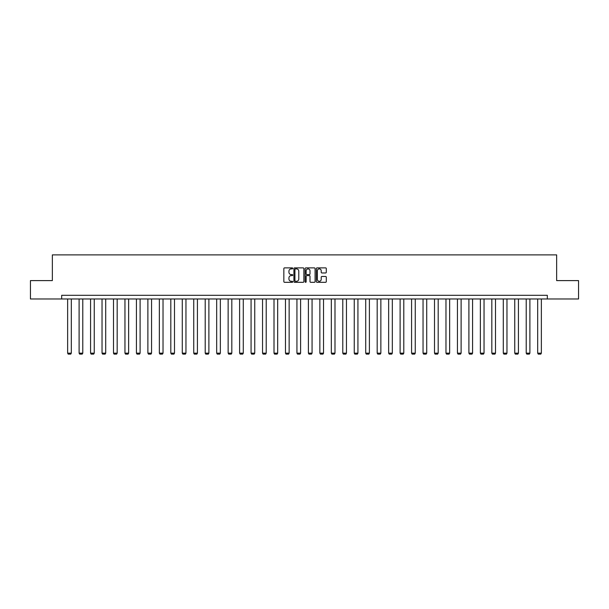 <?xml version="1.0" encoding="UTF-8"?>
<svg xmlns="http://www.w3.org/2000/svg" width="609" height="609" viewBox="0 0 609 609"><rect width="100%" height="100%" fill="white"/><g stroke="black" fill="none" stroke-linecap="round" stroke-linejoin="round"><path stroke-width="0.91" d="M292.739 268.386A0.502 0.502 0 0 0 292.236 267.884L284.57 267.884A0.723 0.723 0 0 0 283.847 268.607L283.847 281.586A0.723 0.723 0 0 0 284.57 282.31L292.236 282.31A0.502 0.502 0 0 0 292.739 281.807A0.502 0.502 0 0 0 292.236 281.297L291.247 281.297A2.307 2.307 0 0 1 288.94 278.991L288.94 277.91A2.307 2.307 0 0 1 291.247 275.603L292.236 275.603A0.502 0.502 0 0 0 292.739 275.093A0.502 0.502 0 0 0 292.236 274.59L291.247 274.59A2.307 2.307 0 0 1 288.94 272.284L288.94 271.203A2.307 2.307 0 0 1 291.247 268.889L292.236 268.889A0.502 0.502 0 0 0 292.739 268.386M325.579 272.969A0.723 0.723 0 0 0 326.302 272.246L326.302 268.607A0.723 0.723 0 0 0 325.579 267.884L317.068 267.884A0.723 0.723 0 0 0 316.345 268.607L316.345 281.586A0.723 0.723 0 0 0 317.068 282.31L325.579 282.31A0.723 0.723 0 0 0 326.302 281.586L326.302 277.186A0.723 0.723 0 0 0 325.579 276.463L321.94 276.463A0.723 0.723 0 0 0 321.217 277.186L321.217 279.371A1.926 1.926 0 0 1 319.291 281.297A1.926 1.926 0 0 1 317.358 279.371L317.358 270.822A1.926 1.926 0 0 1 319.291 268.889A1.926 1.926 0 0 1 321.217 270.822L321.217 272.246A0.723 0.723 0 0 0 321.94 272.969L325.579 272.969M61.684 298.981L30.45 298.981L30.45 280.604L52.351 280.604L52.351 254.889L556.649 254.889L556.649 280.604L578.55 280.604L578.55 298.981L547.316 298.981L547.316 295.304L61.684 295.304L61.684 298.981L547.316 298.981M303.868 268.607A0.723 0.723 0 0 0 303.145 267.884L294.634 267.884A0.723 0.723 0 0 0 293.911 268.607L293.911 281.586A0.723 0.723 0 0 0 294.634 282.31L303.145 282.31A0.723 0.723 0 0 0 303.868 281.586L303.868 268.607M305.855 267.884L314.366 267.884A0.723 0.723 0 0 1 315.089 268.607L315.089 281.586A0.723 0.723 0 0 1 314.366 282.31L310.719 282.31A0.723 0.723 0 0 1 310.004 281.586L310.004 276.326A0.723 0.723 0 0 0 309.281 275.603L306.86 275.603A0.723 0.723 0 0 0 306.144 276.326L306.144 281.807A0.502 0.502 0 0 1 305.634 282.31A0.502 0.502 0 0 1 305.132 281.807L305.132 268.607A0.723 0.723 0 0 1 305.855 267.884M295.426 268.889A0.502 0.502 0 0 0 294.923 269.399L294.923 280.795A0.502 0.502 0 0 0 295.426 281.297L296.476 281.297A2.307 2.307 0 0 0 298.783 278.991L298.783 271.203A2.307 2.307 0 0 0 296.476 268.889L295.426 268.889M310.004 270.86A1.926 1.926 0 0 0 308.07 268.927A1.926 1.926 0 0 0 306.144 270.86L306.144 273.867A0.723 0.723 0 0 0 306.86 274.59L309.281 274.59A0.723 0.723 0 0 0 310.004 273.867L310.004 270.86M71.314 298.981L71.314 353.159L67.637 353.159L67.637 298.981M71.314 353.159L70.758 354.111L68.185 354.111L67.637 353.159M82.778 298.981L82.778 353.159L79.101 353.159L79.101 298.981M82.778 353.159L82.223 354.111L79.65 354.111L79.101 353.159M94.243 298.981L94.243 353.159L90.566 353.159L90.566 298.981M94.243 353.159L93.687 354.111L91.114 354.111L90.566 353.159M105.707 298.981L105.707 353.159L102.03 353.159L102.03 298.981M105.707 353.159L105.151 354.111L102.578 354.111L102.03 353.159M117.172 298.981L117.172 353.159L113.495 353.159L113.495 298.981M117.172 353.159L116.616 354.111L114.043 354.111L113.495 353.159M128.636 298.981L128.636 353.159L124.959 353.159L124.959 298.981M128.636 353.159L128.08 354.111L125.515 354.111L124.959 353.159M140.1 298.981L140.1 353.159L136.424 353.159L136.424 298.981M140.1 353.159L139.545 354.111L136.979 354.111L136.424 353.159M151.565 298.981L151.565 353.159L147.888 353.159L147.888 298.981M151.565 353.159L151.009 354.111L148.444 354.111L147.888 353.159M163.029 298.981L163.029 353.159L159.352 353.159L159.352 298.981M163.029 353.159L162.481 354.111L159.908 354.111L159.352 353.159M174.494 298.981L174.494 353.159L170.817 353.159L170.817 298.981M174.494 353.159L173.946 354.111L171.373 354.111L170.817 353.159M185.958 298.981L185.958 353.159L182.281 353.159L182.281 298.981M185.958 353.159L185.41 354.111L182.837 354.111L182.281 353.159M197.423 298.981L197.423 353.159L193.746 353.159L193.746 298.981M197.423 353.159L196.874 354.111L194.301 354.111L193.746 353.159M208.887 298.981L208.887 353.159L205.21 353.159L205.21 298.981M208.887 353.159L208.339 354.111L205.766 354.111L205.21 353.159M220.351 298.981L220.351 353.159L216.675 353.159L216.675 298.981M220.351 353.159L219.803 354.111L217.23 354.111L216.675 353.159M231.816 298.981L231.816 353.159L228.139 353.159L228.139 298.981M231.816 353.159L231.268 354.111L228.695 354.111L228.139 353.159M243.28 298.981L243.28 353.159L239.603 353.159L239.603 298.981M243.28 353.159L242.732 354.111L240.159 354.111L239.603 353.159M254.745 298.981L254.745 353.159L251.068 353.159L251.068 298.981M254.745 353.159L254.197 354.111L251.624 354.111L251.068 353.159M266.209 298.981L266.209 353.159L262.54 353.159L262.54 298.981M266.209 353.159L265.661 354.111L263.088 354.111L262.54 353.159M277.674 298.981L277.674 353.159L274.004 353.159L274.004 298.981M277.674 353.159L277.125 354.111L274.552 354.111L274.004 353.159M289.138 298.981L289.138 353.159L285.469 353.159L285.469 298.981M289.138 353.159L288.59 354.111L286.017 354.111L285.469 353.159M300.602 298.981L300.602 353.159L296.933 353.159L296.933 298.981M300.602 353.159L300.054 354.111L297.481 354.111L296.933 353.159M312.067 298.981L312.067 353.159L308.398 353.159L308.398 298.981M312.067 353.159L311.519 354.111L308.946 354.111L308.398 353.159M323.531 298.981L323.531 353.159L319.862 353.159L319.862 298.981M323.531 353.159L322.983 354.111L320.41 354.111L319.862 353.159M334.996 298.981L334.996 353.159L331.326 353.159L331.326 298.981M334.996 353.159L334.448 354.111L331.875 354.111L331.326 353.159M346.46 298.981L346.46 353.159L342.791 353.159L342.791 298.981M346.46 353.159L345.912 354.111L343.339 354.111L342.791 353.159M357.932 298.981L357.932 353.159L354.255 353.159L354.255 298.981M357.932 353.159L357.376 354.111L354.803 354.111L354.255 353.159M369.397 298.981L369.397 353.159L365.72 353.159L365.72 298.981M369.397 353.159L368.841 354.111L366.268 354.111L365.72 353.159M380.861 298.981L380.861 353.159L377.184 353.159L377.184 298.981M380.861 353.159L380.305 354.111L377.732 354.111L377.184 353.159M392.325 298.981L392.325 353.159L388.649 353.159L388.649 298.981M392.325 353.159L391.77 354.111L389.197 354.111L388.649 353.159M403.79 298.981L403.79 353.159L400.113 353.159L400.113 298.981M403.79 353.159L403.234 354.111L400.661 354.111L400.113 353.159M415.254 298.981L415.254 353.159L411.577 353.159L411.577 298.981M415.254 353.159L414.699 354.111L412.126 354.111L411.577 353.159M426.719 298.981L426.719 353.159L423.042 353.159L423.042 298.981M426.719 353.159L426.163 354.111L423.59 354.111L423.042 353.159M438.183 298.981L438.183 353.159L434.506 353.159L434.506 298.981M438.183 353.159L437.627 354.111L435.054 354.111L434.506 353.159M449.648 298.981L449.648 353.159L445.971 353.159L445.971 298.981M449.648 353.159L449.092 354.111L446.519 354.111L445.971 353.159M461.112 298.981L461.112 353.159L457.435 353.159L457.435 298.981M461.112 353.159L460.556 354.111L457.991 354.111L457.435 353.159M472.576 298.981L472.576 353.159L468.9 353.159L468.9 298.981M472.576 353.159L472.021 354.111L469.455 354.111L468.9 353.159M484.041 298.981L484.041 353.159L480.364 353.159L480.364 298.981M484.041 353.159L483.485 354.111L480.92 354.111L480.364 353.159M495.505 298.981L495.505 353.159L491.828 353.159L491.828 298.981M495.505 353.159L494.957 354.111L492.384 354.111L491.828 353.159M506.97 298.981L506.97 353.159L503.293 353.159L503.293 298.981M506.97 353.159L506.422 354.111L503.849 354.111L503.293 353.159M518.434 298.981L518.434 353.159L514.757 353.159L514.757 298.981M518.434 353.159L517.886 354.111L515.313 354.111L514.757 353.159M529.899 298.981L529.899 353.159L526.222 353.159L526.222 298.981M529.899 353.159L529.35 354.111L526.777 354.111L526.222 353.159M541.363 298.981L541.363 353.159L537.686 353.159L537.686 298.981M541.363 353.159L540.815 354.111L538.242 354.111L537.686 353.159"/></g></svg>
